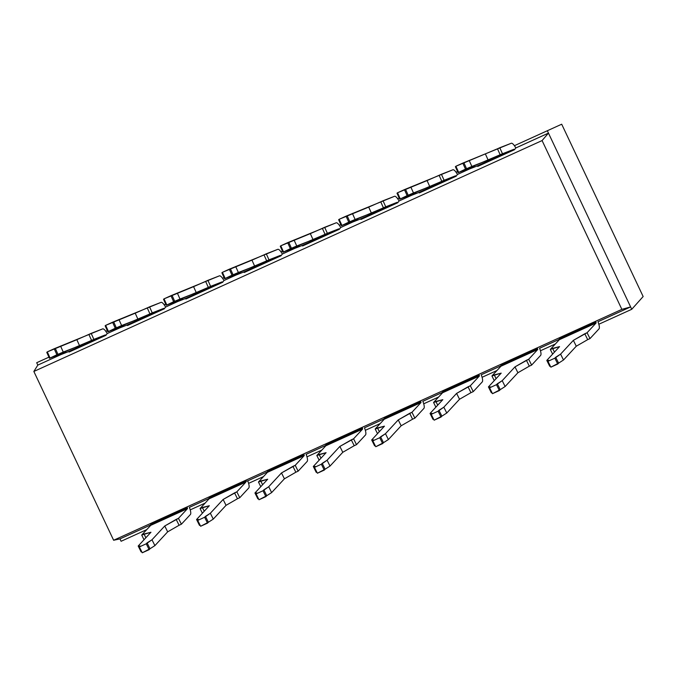 <?xml version="1.0" encoding="UTF-8"?>
<svg xmlns="http://www.w3.org/2000/svg" width="677" height="677" viewBox="0 0 677 677"><rect width="100%" height="100%" fill="white"/><g stroke="black" fill="none" stroke-linecap="round" stroke-linejoin="round"><path stroke-width="1.02" d="M542.082 140.571L548.463 133.115L515.798 147.958L514.503 149.71L477.734 166.415L477.183 165.983L513.953 149.279L502.478 153.755L499.778 147.738L511.253 143.262A7.912 2.285 -114.4 0 1 515.806 147.975L548.463 133.115L630.617 306.918L621.867 309.364L542.082 140.571L548.463 133.115L547.338 130.737L561.698 124.213L643.15 296.534L631.743 309.296L630.617 306.918L621.867 309.364L542.082 140.571L33.85 371.461L542.082 140.571M469.669 168.911L457.424 174.471L469.669 168.911M411.294 195.433L399.049 200.993L411.294 195.433M352.929 221.946L340.683 227.514L339.389 229.266L302.619 245.971L302.069 245.539L338.838 228.834L327.363 233.303L324.664 227.294L336.139 222.818A7.912 2.285 -114.4 0 1 340.692 227.523L352.929 221.946M294.554 248.467L282.309 254.027L281.014 255.788L244.245 272.493L243.695 272.052L280.464 255.347L268.989 259.824L266.289 253.807L277.773 249.339A7.912 2.285 -114.4 0 1 282.317 254.044L294.554 248.467M236.18 274.98L223.935 280.549L236.18 274.98M177.814 301.502L165.569 307.062L164.274 308.822L127.496 325.527L126.954 325.087L163.724 308.39L152.249 312.859L149.549 306.85L161.024 302.374A7.912 2.285 -114.4 0 1 165.577 307.079L177.814 301.502M119.44 328.023L107.194 333.583L119.44 328.023M61.065 354.536L37.819 365.098L33.85 371.461L113.634 540.254L621.867 309.364L113.634 540.254L119.973 538.9L150.759 524.912L119.973 538.9L121.098 541.278L146.74 529.626L121.098 541.278L119.973 538.9L113.634 540.254L33.85 371.461L37.819 365.098L61.065 354.536M457.432 174.488L456.129 176.232L419.359 192.937L418.818 192.496L455.587 175.792L444.104 180.268L441.404 174.26L452.888 169.783A7.912 2.285 -114.4 0 1 457.432 174.488L456.129 176.232L455.587 175.792L441.81 181.318L439.111 175.301L441.404 174.26L444.104 180.268L429.768 186.598L427.069 180.581L439.111 175.301L441.81 181.318L399.701 199.207L415.983 192.86L407.334 196.973L418.818 192.496L407.334 196.973L407.055 196.347L407.334 196.973L409.636 195.932L409.407 195.425L409.636 195.932L415.983 192.86L399.701 199.207L397.001 193.199L399.701 199.207L407.122 195.645L404.431 189.636L452.888 169.783A7.912 2.285 65.6 0 1 457.432 174.488M399.058 201.01L397.754 202.745L360.985 219.45L360.443 219.018L397.213 202.313L385.738 206.79L383.038 200.773L394.513 196.296A7.912 2.285 -114.4 0 1 399.058 201.01L397.754 202.745L397.213 202.313L383.436 207.831L380.736 201.822L383.038 200.773L385.738 206.79L371.402 213.12L368.703 207.103L380.736 201.822L383.436 207.831L341.326 225.729L357.608 219.382L348.96 223.495L360.443 219.018L348.96 223.495L348.68 222.86L348.96 223.495L351.261 222.445L351.033 221.946L351.261 222.445L357.608 219.382L341.326 225.729L338.627 219.712L341.326 225.729L348.757 222.166L346.057 216.158L394.513 196.296A7.912 2.285 65.6 0 1 399.058 201.01M223.943 280.566L222.64 282.301L185.87 299.006L185.329 298.574L222.098 281.869L210.615 286.346L207.915 280.329L219.399 275.852A7.912 2.285 -114.4 0 1 223.943 280.566L222.64 282.301L222.098 281.869L208.321 287.387L205.622 281.37L207.915 280.329L210.615 286.346L196.279 292.676L193.588 286.659L205.622 281.37L208.321 287.387L166.212 305.285L182.494 298.938L173.845 303.051L185.329 298.574L173.845 303.051L173.566 302.416L173.845 303.051L176.147 302.001L175.918 301.502L176.147 302.001L182.494 298.938L166.212 305.285L163.512 299.268L166.212 305.285L173.642 301.722L170.942 295.705L219.399 275.852A7.912 2.285 65.6 0 1 223.943 280.566M107.203 333.6L105.9 335.343L69.13 352.04L68.58 351.608L105.35 334.903L93.875 339.38L91.175 333.363L102.65 328.895A7.912 2.285 -114.4 0 1 107.203 333.6L105.9 335.343L105.35 334.903L91.573 340.421L88.873 334.413L91.175 333.363L93.875 339.38L79.539 345.71L76.839 339.693L88.873 334.413L91.573 340.421L49.463 358.319L65.754 351.972L57.105 356.085L68.58 351.608L57.105 356.085L56.817 355.45L57.105 356.085L59.398 355.036L59.178 354.536L59.398 355.036L65.754 351.972L49.463 358.319L46.764 352.311L49.463 358.319L56.893 354.756L54.194 348.748L102.65 328.895A7.912 2.285 65.6 0 1 107.203 333.6M189.348 507.378L209.125 498.39L189.348 507.378A7.912 2.285 65.6 0 1 190.389 514.512A7.912 2.285 65.6 0 0 189.348 507.378M247.723 480.865L267.5 471.877L247.723 480.865M306.089 454.343L325.874 445.356L306.089 454.335A7.912 2.285 65.6 0 1 307.138 461.469A7.912 2.285 65.6 0 0 306.089 454.335M364.463 427.822L384.24 418.843L364.463 427.822A7.912 2.285 65.6 0 1 365.512 434.956A7.912 2.285 65.6 0 0 364.463 427.822M422.837 401.309L442.614 392.322L422.829 401.3A7.912 2.285 65.6 0 1 423.878 408.434A7.912 2.285 65.6 0 0 422.829 401.3M481.203 374.787L500.988 365.8L481.203 374.787A7.912 2.285 65.6 0 1 482.252 381.913A7.912 2.285 65.6 0 0 481.203 374.787M539.577 348.274L559.363 339.287L539.577 348.266A7.912 2.285 65.6 0 1 540.627 355.4A7.912 2.285 65.6 0 0 539.577 348.266M597.952 321.753L630.617 306.918L597.952 321.744A7.912 2.285 65.6 0 1 599.001 328.878A7.912 2.285 65.6 0 0 597.952 321.744M559.278 338.932L596.048 322.227L596.082 323.014L587.077 332.729L589.997 338.593L599.001 328.878L589.997 338.593L587.077 332.729L584.784 333.769L587.695 339.634L589.997 338.593L587.695 339.634L584.784 333.769L573.36 340.353L576.271 346.218L587.695 339.634L576.271 346.218L573.36 340.353L560.59 354.13L554.852 358.167L547.964 361.298L548.793 360.392L546.796 360.401L559.566 346.616L550.308 349.434L559.312 339.719L596.082 323.014L587.077 332.729L573.36 340.353L560.59 354.13L563.501 359.995L576.271 346.218L563.501 359.995L560.59 354.13L555.69 357.261L558.61 363.126L563.501 359.995L558.61 363.126L555.69 357.261L554.852 358.167L557.772 364.031L558.61 363.126L550.875 367.162L557.772 364.031L554.852 358.167L547.964 361.298L548.793 360.392L546.796 360.401L549.716 366.257L550.426 366.257L549.716 366.257L546.796 360.401L559.566 346.616L552.61 348.393L554.463 352.125L552.61 348.393L550.308 349.434L552.635 354.105L550.308 349.434L559.312 339.719L596.082 323.014L596.048 322.227L559.278 338.932L559.312 339.719L559.278 338.932M500.904 365.453L537.673 348.748L537.707 349.535L528.712 359.25L531.623 365.106L540.627 355.4L531.623 365.106L528.712 359.25L526.41 360.291L529.321 366.155L531.623 365.106L529.321 366.155L526.41 360.291L514.985 366.875L517.905 372.739L529.321 366.155L517.905 372.739L514.985 366.875L502.216 380.652L496.486 384.68L489.589 387.811L490.427 386.914L488.43 386.914L501.2 373.137L491.934 375.955L500.938 366.24L537.707 349.535L528.712 359.25L514.985 366.875L502.216 380.652L505.127 386.516L517.905 372.739L505.127 386.516L502.216 380.652L497.316 383.783L500.235 389.647L505.127 386.516L500.235 389.647L497.316 383.783L496.486 384.68L499.398 390.544L500.235 389.647L492.501 393.675L499.398 390.544L496.486 384.68L489.589 387.811L490.427 386.914L488.43 386.914L491.341 392.778L492.052 392.778L491.341 392.778L488.43 386.914L501.2 373.137L494.235 374.906L496.097 378.646L494.235 374.906L491.934 375.955L494.261 380.618L491.934 375.955L500.938 366.24L537.707 349.535L537.673 348.748L500.904 365.453L500.938 366.24L500.904 365.453M442.538 391.966L479.308 375.261L479.341 376.057L470.337 385.763L473.248 391.628L482.252 381.913L473.248 391.628L470.337 385.763L468.035 386.812L470.955 392.668L473.248 391.628L470.955 392.668L468.035 386.812L456.611 393.388L459.531 399.252L470.955 392.668L459.531 399.252L456.611 393.388L443.841 407.173L438.112 411.201L431.215 414.332L432.053 413.427L430.056 413.435L442.826 399.658L433.568 402.468L442.572 392.762L479.341 376.057L470.337 385.763L456.611 393.388L443.841 407.173L446.761 413.029L459.531 399.252L446.761 413.029L443.841 407.173L438.95 410.296L441.861 416.16L446.761 413.029L441.861 416.16L438.95 410.296L438.112 411.201L441.023 417.066L441.861 416.16L434.135 420.197L441.023 417.066L438.112 411.201L431.215 414.332L432.053 413.427L430.056 413.435L432.967 419.3L433.686 419.291L432.967 419.3L430.056 413.435L442.826 399.658L435.861 401.427L437.723 405.159L435.861 401.427L433.568 402.468L435.886 407.139L433.568 402.468L442.572 392.762L479.341 376.057L479.308 375.261L442.538 391.966L442.572 392.762L442.538 391.966M384.164 418.488L420.933 401.783L420.967 402.57L411.963 412.285L414.883 418.149L423.878 408.434L414.883 418.149L411.963 412.285L409.661 413.325L412.581 419.19L414.883 418.149L412.581 419.19L409.661 413.325L398.245 419.909L401.156 425.774L412.581 419.19L401.156 425.774L398.245 419.909L385.467 433.686L379.738 437.723L372.841 440.854L373.679 439.948L371.681 439.948L384.451 426.171L375.193 428.99L384.197 419.275L420.967 402.57L411.963 412.285L398.245 419.909L385.467 433.686L388.386 439.551L401.156 425.774L388.386 439.551L385.467 433.686L380.576 436.817L383.487 442.682L388.386 439.551L383.487 442.682L380.576 436.817L379.738 437.723L382.657 443.579L383.487 442.682L375.76 446.718L382.657 443.579L379.738 437.723L372.841 440.854L373.679 439.948L371.681 439.948L374.601 445.813L375.312 445.813L374.601 445.813L371.681 439.948L384.451 426.171L377.495 427.94L379.348 431.681L377.495 427.94L375.193 428.99L377.512 433.661L375.193 428.99L384.197 419.275L420.967 402.57L420.933 401.783L384.164 418.488L384.197 419.275L384.164 418.488M325.789 445.001L362.559 428.296L362.593 429.091L353.589 438.798L356.508 444.662L365.512 434.956L356.508 444.662L353.589 438.798L351.295 439.847L354.206 445.711L356.508 444.662L354.206 445.711L351.295 439.847L339.871 446.431L342.782 452.295L354.206 445.711L342.782 452.295L339.871 446.431L327.101 460.208L321.363 464.236L314.475 467.367L315.304 466.47L313.307 466.47L326.086 452.693L316.819 455.503L325.823 445.796L362.593 429.091L353.589 438.798L339.871 446.431L327.101 460.208L330.012 466.072L342.782 452.295L330.012 466.072L327.101 460.208L322.201 463.339L325.121 469.195L330.012 466.072L325.121 469.195L322.201 463.339L321.363 464.236L324.283 470.1L325.121 469.195L317.386 473.231L324.283 470.1L321.363 464.236L314.475 467.367L315.304 466.47L313.307 466.47L316.227 472.334L316.938 472.334L316.227 472.334L313.307 466.47L326.086 452.693L319.121 454.462L320.974 458.202L319.121 454.462L316.819 455.503L319.146 460.174L316.819 455.503L325.823 445.796L362.593 429.091L362.559 428.296L325.789 445.001L325.823 445.796L325.789 445.001M267.423 471.522L304.193 454.817L304.218 455.604L295.223 465.319L298.134 471.184L307.138 461.469L298.134 471.184L295.223 465.319L292.921 466.36L295.841 472.224L298.134 471.184L295.841 472.224L292.921 466.36L281.497 472.944L284.416 478.808L295.841 472.224L284.416 478.808L281.497 472.944L268.727 486.721L262.998 490.757L256.101 493.888L256.938 492.983L254.941 492.991L267.711 479.214L258.453 482.024L267.449 472.309L304.218 455.604L295.223 465.319L281.497 472.944L268.727 486.721L271.638 492.585L284.416 478.808L271.638 492.585L268.727 486.721L263.827 489.852L266.746 495.716L271.638 492.585L266.746 495.716L263.827 489.852L262.998 490.757L265.909 496.622L266.746 495.716L259.012 499.753L265.909 496.622L262.998 490.757L256.101 493.888L256.938 492.983L254.941 492.991L257.852 498.847L258.563 498.847L257.852 498.847L254.941 492.991L267.711 479.214L260.747 480.983L262.608 484.715L260.747 480.983L258.453 482.024L260.772 486.695L258.453 482.024L267.449 472.309L304.218 455.604L304.193 454.817L267.423 471.522L267.449 472.309L267.423 471.522M245.819 481.339L247.714 480.856L245.819 481.339L245.853 482.126L236.848 491.841L239.76 497.705L248.764 487.99A7.912 2.285 65.6 0 0 247.714 480.856A7.912 2.285 65.6 0 1 248.764 487.99L239.76 497.705L236.848 491.841L234.547 492.881L237.466 498.746L239.76 497.705L237.466 498.746L234.547 492.881L223.122 499.465L226.042 505.33L237.466 498.746L226.042 505.33L223.122 499.465L210.352 513.242L204.623 517.27L197.726 520.41L198.564 519.504L196.567 519.504L209.337 505.727L200.079 508.545L209.083 498.831L245.853 482.126L236.848 491.841L223.122 499.465L210.352 513.242L213.272 519.107L226.042 505.33L213.272 519.107L210.352 513.242L205.461 516.373L208.372 522.238L213.272 519.107L208.372 522.238L205.461 516.373L204.623 517.27L207.534 523.135L208.372 522.238L200.646 526.266L207.534 523.135L204.623 517.27L197.726 520.41L198.564 519.504L196.567 519.504L199.478 525.369L200.197 525.369L199.478 525.369L196.567 519.504L209.337 505.727L202.372 507.496L204.234 511.237L202.372 507.496L200.079 508.545L202.398 513.217L200.079 508.545L209.083 498.831L245.853 482.126L245.819 481.339L209.049 498.044L245.819 481.339M150.675 524.557L187.444 507.852L187.478 508.647L178.474 518.354L181.394 524.218L190.389 514.512L181.394 524.218L178.474 518.354L176.181 519.403L179.092 525.267L181.394 524.218L179.092 525.267L176.181 519.403L164.756 525.987L167.668 531.843L179.092 525.267L167.668 531.843L164.756 525.987L151.986 539.764L146.249 543.792L139.352 546.923L140.19 546.026L138.193 546.026L150.963 532.249L141.705 535.058L150.709 525.352L187.478 508.647L178.474 518.354L164.756 525.987L151.986 539.764L154.898 545.62L167.668 531.843L154.898 545.62L151.986 539.764L147.087 542.886L149.998 548.751L154.898 545.62L149.998 548.751L147.087 542.886L146.249 543.792L149.168 549.656L149.998 548.751L142.272 552.787L149.168 549.656L146.249 543.792L139.352 546.923L140.19 546.026L138.193 546.026L141.112 551.89L141.823 551.89L141.112 551.89L138.193 546.026L150.963 532.249L144.006 534.018L145.86 537.75L144.006 534.018L141.705 535.058L144.032 539.73L141.705 535.058L150.709 525.352L187.478 508.647L187.444 507.852L150.675 524.557L150.709 525.352L150.675 524.557M190.229 509.874L205.114 503.113L190.229 509.874M248.603 483.353L263.488 476.591L248.603 483.353M306.969 456.84L321.854 450.07L306.969 456.84M365.343 430.318L380.229 423.557L365.343 430.318M423.717 403.797L438.603 397.035L423.717 403.797M482.092 377.284L496.977 370.522L482.092 377.284M540.458 350.762L555.343 344.001L540.458 350.762M598.832 324.241L631.743 309.296L548.463 133.115L547.338 130.737L514.41 145.69L561.698 124.213L643.15 296.534L631.743 309.296L598.832 324.241M457.55 171.526L456.036 172.212L457.55 171.526M399.176 198.048L397.67 198.733L399.176 198.048M340.802 224.561L339.295 225.246L340.802 224.561M282.427 251.082L280.921 251.768L282.427 251.082M224.062 277.595L222.547 278.289L224.062 277.595M165.687 304.117L164.181 304.802L165.687 304.117M107.313 330.638L105.807 331.324L107.313 330.638M48.947 357.151L36.693 362.72L37.819 365.098L36.693 362.72L48.947 357.151M550.875 367.162L547.964 361.298L550.875 367.162M492.501 393.675L489.589 387.811L492.501 393.675M434.135 420.197L431.215 414.332L434.135 420.197M375.76 446.718L372.841 440.854L375.76 446.718M317.386 473.231L314.475 467.367L317.386 473.231M259.012 499.753L256.101 493.888L259.012 499.753M209.049 498.044L209.083 498.831L209.049 498.044M200.646 526.266L197.726 520.41L200.646 526.266M142.272 552.787L139.352 546.923L142.272 552.787M515.806 147.975L514.503 149.71L513.953 149.279L500.176 154.796L497.485 148.779L499.778 147.738L502.478 153.755L458.067 172.694L474.357 166.347L465.708 170.46L477.183 165.983L465.708 170.46L465.429 169.825L465.708 170.46L468.002 169.411L467.782 168.911L468.002 169.411L474.357 166.347L458.067 172.694L455.376 166.677L455.959 166.373L455.376 166.677L458.067 172.694L465.497 169.132L462.797 163.115L511.253 143.262A7.912 2.285 65.6 0 1 515.806 147.975M514.503 149.71L513.953 149.279L477.183 165.983L477.734 166.415L514.503 149.71M455.909 166.246L497.485 148.779L500.176 154.796L488.142 160.077L485.443 154.068L488.142 160.077L471.861 166.432L469.161 160.415L471.861 166.432L466.563 168.717L463.863 162.7L466.563 168.717L465.497 169.132L462.797 163.115L455.909 166.246L458.608 172.263L455.909 166.246M397.001 193.199L397.585 192.886L397.001 193.199M397.534 192.767L427.069 180.581L429.768 186.598L413.486 192.945L410.787 186.937L413.486 192.945L408.189 195.23L405.498 189.221L408.189 195.23L407.122 195.645L404.431 189.636L397.534 192.767L400.234 198.784L397.534 192.767M456.129 176.232L455.587 175.792L418.818 192.496L419.359 192.937L456.129 176.232M338.627 219.712L339.219 219.407L338.627 219.712M339.16 219.289L368.703 207.103L371.402 213.12L355.112 219.466L352.421 213.45L355.112 219.466L349.823 221.751L347.123 215.735L349.823 221.751L348.757 222.166L346.057 216.158L339.16 219.289L341.86 225.297L339.16 219.289M397.754 202.745L397.213 202.313L360.443 219.018L360.985 219.45L397.754 202.745M340.692 227.523L339.389 229.266L338.838 228.834L325.062 234.352L322.362 228.335L324.664 227.294L327.363 233.303L313.028 239.633L310.328 233.624L322.362 228.335L325.062 234.352L282.952 252.25L299.234 245.903L290.594 250.008L302.069 245.539L290.594 250.008L290.306 249.381L290.594 250.008L292.887 248.967L292.667 248.459L292.887 248.967L299.234 245.903L282.952 252.25L280.253 246.233L282.952 252.25L290.382 248.687L287.683 242.671L336.139 222.818A7.912 2.285 65.6 0 1 340.692 227.523M280.253 246.233L280.845 245.92L280.253 246.233M280.786 245.802L310.328 233.624L313.028 239.633L296.746 245.979L294.046 239.971L296.746 245.979L291.448 248.273L288.749 242.256L291.448 248.273L290.382 248.687L287.683 242.671L280.786 245.802L283.485 251.819L280.786 245.802M339.389 229.266L338.838 228.834L302.069 245.539L302.619 245.971L339.389 229.266M282.317 254.044L281.014 255.788L280.464 255.347L266.687 260.865L263.996 254.857L266.289 253.807L268.989 259.824L254.654 266.154L251.954 260.137L263.996 254.857L266.687 260.865L224.586 278.763L240.868 272.416L232.219 276.529L243.695 272.052L232.219 276.529L231.94 275.894L232.219 276.529L234.521 275.488L234.293 274.98L234.521 275.488L240.868 272.416L224.586 278.763L221.887 272.755L224.586 278.763L232.008 275.2L229.308 269.192L277.773 249.339A7.912 2.285 65.6 0 1 282.317 254.044M221.887 272.755L222.471 272.442L221.887 272.755M222.42 272.323L251.954 260.137L254.654 266.154L238.372 272.501L235.672 266.484L238.372 272.501L233.074 274.786L230.375 268.777L233.074 274.786L232.008 275.2L229.308 269.192L222.42 272.323L225.119 278.332L222.42 272.323M281.014 255.788L280.464 255.347L243.695 272.052L244.245 272.493L281.014 255.788M163.512 299.268L164.096 298.963L163.512 299.268M164.046 298.836L193.588 286.659L196.279 292.676L179.997 299.022L177.298 293.006L179.997 299.022L174.708 301.307L172.009 295.29L174.708 301.307L173.642 301.722L170.942 295.705L164.046 298.836L166.745 304.853L164.046 298.836M222.64 282.301L222.098 281.869L185.329 298.574L185.87 299.006L222.64 282.301M165.577 307.079L164.274 308.822L163.724 308.39L149.947 313.908L147.248 307.891L149.549 306.85L152.249 312.859L137.913 319.189L135.214 313.18L147.248 307.891L149.947 313.908L107.838 331.806L124.119 325.451L115.479 329.564L126.954 325.087L115.479 329.564L115.192 328.937L115.479 329.564L117.773 328.523L117.544 328.015L117.773 328.523L124.119 325.451L107.838 331.806L105.138 325.789L107.838 331.806L115.268 328.243L112.568 322.227L161.024 302.374A7.912 2.285 65.6 0 1 165.577 307.079M105.138 325.789L105.73 325.476L105.138 325.789M105.671 325.358L135.214 313.18L137.913 319.189L121.623 325.535L118.932 319.527L121.623 325.535L116.334 327.82L113.634 321.812L116.334 327.82L115.268 328.243L112.568 322.227L105.671 325.358L108.371 331.375L105.671 325.358M164.274 308.822L163.724 308.39L126.954 325.087L127.496 325.527L164.274 308.822M46.764 352.311L47.356 351.998L46.764 352.311M47.305 351.879L76.839 339.693L79.539 345.71L63.257 352.057L60.558 346.04L63.257 352.057L57.96 354.342L55.26 348.325L57.96 354.342L56.893 354.756L54.194 348.748L47.305 351.879L49.996 357.888L47.305 351.879M105.9 335.343L105.35 334.903L68.58 351.608L69.13 352.04L105.9 335.343"/></g></svg>
